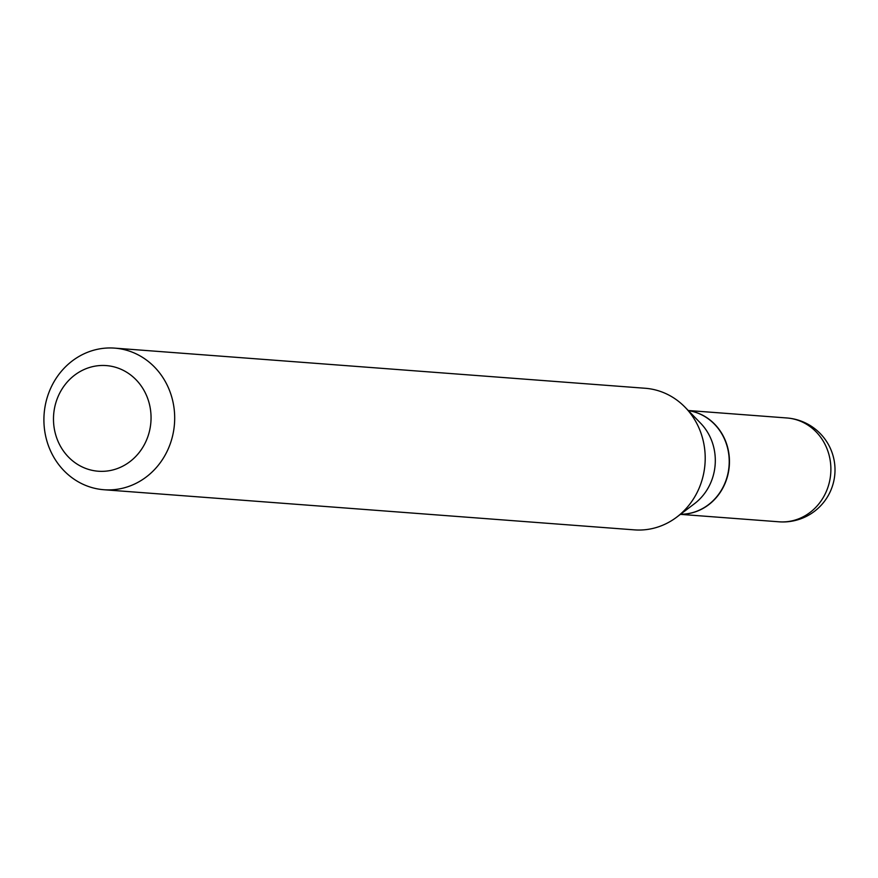 <?xml version="1.0" encoding="UTF-8"?>
<svg xmlns="http://www.w3.org/2000/svg" width="878" height="878" viewBox="0 0 878 878"><rect width="100%" height="100%" fill="white"/><g stroke="black" fill="none" stroke-linecap="round" stroke-linejoin="round"><path stroke-width="1.32" d="M680.538 514.267A52.065 47.928 -85.7 0 0 727.818 475.086A52.065 47.928 -85.7 0 0 704.672 416.337A52.065 47.928 -85.7 0 0 688.374 410.619M680.56 514.245A52.065 47.928 -85.7 0 0 723.252 486.785A52.065 47.928 -85.7 0 0 688.396 410.641M103.944 489.737L634.454 529.873A71.008 65.367 -85.7 0 0 676.795 517.087L694.476 503.698A52.065 47.928 -85.7 0 0 709.336 485.732A52.065 47.928 -85.7 0 0 700.567 423.163L685.103 407.26A71.008 65.367 -85.7 0 0 645.165 388.263L114.656 348.127A71.008 65.367 -85.7 0 0 52.043 385.409A71.008 65.367 -85.7 0 0 103.944 489.737A71.008 65.367 -85.7 0 0 166.546 452.455A71.008 65.367 -85.7 0 0 114.656 348.127M59.561 393.399A52.965 48.762 -85.7 0 0 78.691 465.077A52.965 48.762 -85.7 0 0 144.98 443.412A52.965 48.762 -85.7 0 0 125.839 371.734A52.965 48.762 -85.7 0 0 59.561 393.399M676.795 517.087A71.008 65.367 -85.7 0 0 697.066 492.591A71.008 65.367 -85.7 0 0 685.103 407.26M680.417 514.354L779.005 521.806A52.065 47.928 -85.7 0 0 824.914 494.468A52.065 47.928 -85.7 0 0 806.114 424.008A52.065 47.928 -85.7 0 0 786.864 417.972L688.264 410.509M779.005 521.806A52.065 52.065 0 0 0 829.414 493.37A52.065 52.065 0 0 0 786.864 417.972"/></g></svg>
